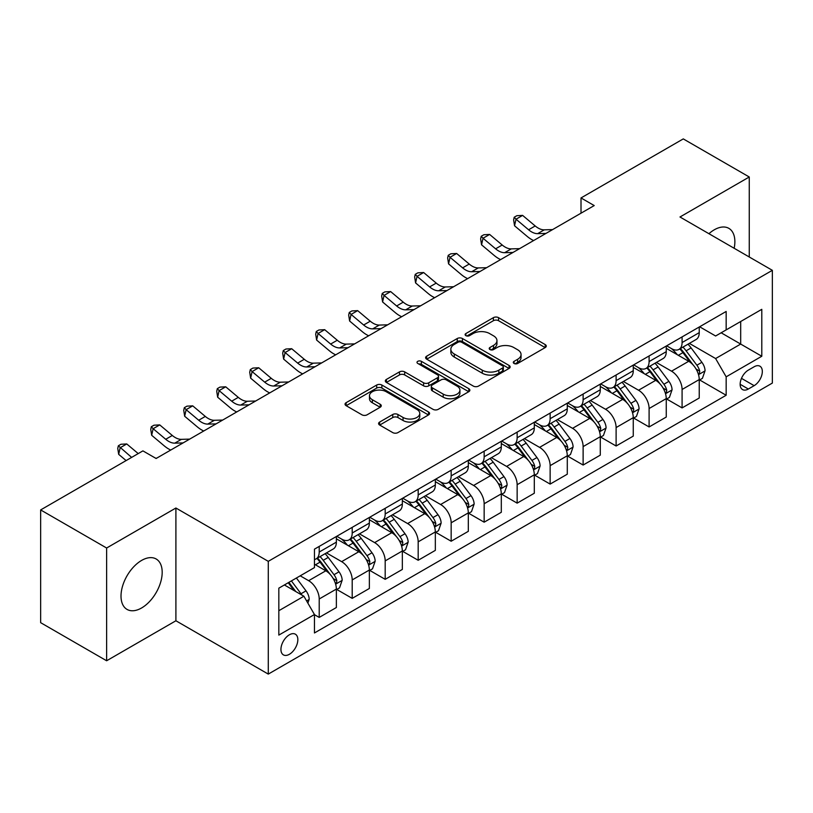 <?xml version="1.0" encoding="UTF-8"?>
<svg xmlns="http://www.w3.org/2000/svg" width="813" height="813" viewBox="0 0 813 813"><rect width="100%" height="100%" fill="white"/><g stroke="black" fill="none" stroke-linecap="round" stroke-linejoin="round"><path stroke-width="1.22" d="M514.05 363.462A2.561 1.484 0 0 0 517.678 363.462L545.208 347.568A3.659 2.114 0 0 0 546.275 346.074A3.659 2.114 0 0 0 545.208 344.58L498.572 317.659A3.659 2.114 0 0 0 493.389 317.659L465.869 333.554A2.561 1.484 0 0 0 465.117 334.6A2.561 1.484 0 0 0 465.869 335.647A2.561 1.484 0 0 0 469.497 335.647L473.054 333.584A11.728 6.768 0 0 1 489.639 333.584L493.521 335.83A11.728 6.768 0 0 1 496.956 340.617A11.728 6.768 0 0 1 493.521 345.403L489.965 347.456A2.561 1.484 0 0 0 489.213 348.503A2.561 1.484 0 0 0 489.965 349.549A2.561 1.484 0 0 0 493.593 349.549L497.15 347.497A11.728 6.768 0 0 1 513.725 347.497L517.617 349.742A11.728 6.768 0 0 1 521.052 354.529A11.728 6.768 0 0 1 517.617 359.316L514.05 361.368A2.561 1.484 0 0 0 513.298 362.415A2.561 1.484 0 0 0 514.05 363.462L514.05 361.368M141.594 607.972A29.116 16.809 120 0 0 160.618 582.321A29.116 16.809 120 0 0 156.157 558.988A29.116 16.809 120 0 0 141.594 560.431A29.116 16.809 120 0 0 122.58 586.082A29.116 16.809 120 0 0 127.041 609.415A29.116 16.809 120 0 0 141.594 607.972M734.159 248.27A29.116 16.809 120 0 0 728.844 228.351A29.116 16.809 120 0 0 714.292 229.794A29.116 16.809 120 0 0 708.926 233.707M289.387 654.292A11.941 6.9 120 0 0 297.192 643.764A11.941 6.9 120 0 0 295.363 634.191A11.941 6.9 120 0 0 289.387 634.79A11.941 6.9 120 0 0 281.583 645.309A11.941 6.9 120 0 0 283.412 654.882A11.941 6.9 120 0 0 289.387 654.292M379.671 422.049A3.659 2.114 0 0 0 378.594 423.543A3.659 2.114 0 0 0 379.671 425.047L392.75 432.597A3.659 2.114 0 0 0 397.933 432.597L428.502 414.945A3.659 2.114 0 0 0 429.579 413.451A3.659 2.114 0 0 0 428.502 411.957L381.876 385.037A3.659 2.114 0 0 0 376.693 385.037L346.125 402.679A3.659 2.114 0 0 0 345.047 404.183A3.659 2.114 0 0 0 346.125 405.677L361.927 414.803A3.659 2.114 0 0 0 367.11 414.803L380.189 407.242A3.659 2.114 0 0 0 381.267 405.748A3.659 2.114 0 0 0 380.189 404.254L372.354 399.732A9.797 5.661 0 0 1 369.478 395.728A9.797 5.661 0 0 1 375.535 390.504A9.797 5.661 0 0 1 386.216 391.724L416.906 409.447A9.797 5.661 0 0 1 419.782 413.451A9.797 5.661 0 0 1 413.726 418.675A9.797 5.661 0 0 1 403.055 417.455L397.933 414.498A3.659 2.114 0 0 0 392.75 414.498L379.671 422.049L379.671 425.047M175.903 508.013L106.625 548.013L40.65 509.924L40.65 622.677L106.625 660.766L175.903 620.766L268.28 674.099L268.28 561.346L175.903 508.013L175.903 620.766M749.261 256.989L749.261 176.99L679.983 216.99L772.35 270.323L268.28 561.346M749.261 176.99L683.276 138.901L581.01 197.945L581.01 213.179M40.65 509.924L142.915 450.88L156.116 458.491L594.212 205.567L581.01 197.945M473.318 386.084A3.659 2.114 0 0 0 478.501 386.084L509.07 368.431A3.659 2.114 0 0 0 510.137 366.937A3.659 2.114 0 0 0 509.07 365.444L462.434 338.523A3.659 2.114 0 0 0 457.252 338.523L426.693 356.165A3.659 2.114 0 0 0 425.616 357.669A3.659 2.114 0 0 0 426.693 359.163L473.318 386.084M418.776 364.011A2.561 1.484 0 0 1 421.378 364.376L421.378 361.328L468.786 388.695A3.659 2.114 0 0 1 469.853 390.199A3.659 2.114 0 0 1 468.786 391.693L438.217 409.335A3.659 2.114 0 0 1 433.034 409.335L386.409 382.415L386.409 379.427A3.659 2.114 0 0 0 385.332 380.921A3.659 2.114 0 0 0 386.409 382.415M386.409 379.427L399.488 371.876A3.659 2.114 0 0 1 404.671 371.876L423.583 382.791A3.659 2.114 0 0 0 428.766 382.791L437.435 377.781A3.659 2.114 0 0 0 438.512 376.287A3.659 2.114 0 0 0 437.435 374.793L417.75 363.421A2.561 1.484 0 0 1 416.998 362.374A2.561 1.484 0 0 1 418.583 361.013A2.561 1.484 0 0 1 421.378 361.328M754.139 366.775L748.336 370.118A11.575 6.677 120 0 0 740.775 380.321A11.575 6.677 120 0 0 742.554 389.59A11.575 6.677 120 0 0 748.336 389.021L754.139 385.667A11.575 6.677 120 0 0 761.7 375.464A11.575 6.677 120 0 0 759.921 366.196A11.575 6.677 120 0 0 754.139 366.775M268.28 674.099L772.35 383.075L772.35 270.323M699.637 326.775L715.613 335.993L726.161 329.895L726.161 311.46L314.458 549.151L314.458 567.596L278.829 588.165L278.829 635.095L314.458 614.526L314.458 632.961L726.161 395.26L726.161 376.826L715.613 358.543L689.363 343.391M726.161 329.895L761.791 309.326L761.791 356.257L726.161 376.826M106.625 548.013L106.625 660.766M721.151 332.791L740.684 344.072L740.684 321.511L761.791 309.326M715.613 358.543L740.684 344.072L761.791 356.257M278.829 610.715L303.899 596.234L284.377 584.964M314.458 614.679L319.214 617.413L319.214 598.978A14.929 8.618 -120 0 0 308.655 580.695L300.21 575.817M319.214 617.413L336.369 607.514L336.369 589.079A14.929 8.618 -120 0 0 325.81 570.797L314.458 564.242M336.765 589.455L352.202 598.368L352.202 579.933A14.929 8.618 -120 0 0 341.643 561.651L326.491 552.901M352.202 598.368L369.356 588.47L369.356 570.035A14.929 8.618 -120 0 0 358.797 551.742L336.369 538.795M369.752 570.411L385.189 579.323L385.189 560.889A14.929 8.618 -120 0 0 374.63 542.606L359.478 533.856M385.189 579.323L402.344 569.425L402.344 550.98A14.929 8.618 -120 0 0 391.785 532.698L369.356 519.751M402.74 551.366L418.177 560.279L418.177 541.844A14.929 8.618 -120 0 0 407.618 523.562L392.466 514.802M418.177 560.279L435.331 550.371L435.331 531.936A14.929 8.618 -120 0 0 424.772 513.653L402.344 500.706M435.727 532.322L451.164 541.234L451.164 522.8A14.929 8.618 -120 0 0 440.616 504.507L425.453 495.757M451.164 541.234L468.318 531.326L468.318 512.891A14.929 8.618 -120 0 0 457.77 494.609L435.331 481.652M468.715 513.277L484.152 522.19L484.152 503.745A14.929 8.618 -120 0 0 473.603 485.463L458.441 476.713M484.152 522.19L501.306 512.281L501.306 493.847A14.929 8.618 -120 0 0 490.757 475.564L468.318 462.607M501.702 494.223L517.149 503.145L517.149 484.7A14.929 8.618 -120 0 0 506.59 466.418L491.428 457.668M517.149 503.145L534.304 493.237L534.304 474.802A14.929 8.618 -120 0 0 523.745 456.52L501.306 443.563M534.7 475.178L550.137 484.091L550.137 465.656A14.929 8.618 -120 0 0 539.578 447.374L524.426 438.624M550.137 484.091L567.291 474.192L567.291 455.758A14.929 8.618 -120 0 0 556.732 437.465L534.304 424.518M567.687 456.134L583.124 465.046L583.124 446.611A14.929 8.618 -120 0 0 572.565 428.329L557.413 419.579M583.124 465.046L600.279 455.148L600.279 436.703A14.929 8.618 -120 0 0 589.72 418.421L567.291 405.474M600.675 437.089L616.112 446.002L616.112 427.567A14.929 8.618 -120 0 0 605.553 409.285L590.401 400.535M616.112 446.002L633.266 436.103L633.266 417.658A14.929 8.618 -120 0 0 622.707 399.376L600.279 386.429M633.662 418.045L649.099 426.957L649.099 408.522A14.929 8.618 -120 0 0 638.551 390.23L623.388 381.48M649.099 426.957L666.254 417.049L666.254 398.614A14.929 8.618 -120 0 0 655.705 380.332L633.266 367.374M666.65 399L682.087 407.913L682.087 389.478A14.929 8.618 -120 0 0 671.538 371.185L656.376 362.435M682.087 407.913L699.241 398.004L699.241 379.569A14.929 8.618 -120 0 0 688.692 361.287L666.254 348.33M666.65 345.82L671.538 348.635A14.929 8.618 -120 0 0 678.997 349.377A14.929 8.618 -120 0 0 682.087 342.547L682.087 336.907M633.662 364.864L638.551 367.679A14.929 8.618 -120 0 0 646.01 368.421A14.929 8.618 -120 0 0 649.099 361.592L649.099 355.952M600.675 383.909L605.553 386.734A14.929 8.618 -120 0 0 613.022 387.466A14.929 8.618 -120 0 0 616.112 380.636L616.112 374.996M567.687 402.953L572.565 405.778A14.929 8.618 -120 0 0 580.035 406.52A14.929 8.618 -120 0 0 583.124 399.681L583.124 394.041M534.7 422.008L539.578 424.823A14.929 8.618 -120 0 0 547.047 425.565A14.929 8.618 -120 0 0 550.137 418.725L550.137 413.085M501.702 441.053L506.59 443.868A14.929 8.618 -120 0 0 514.05 444.609A14.929 8.618 -120 0 0 517.149 437.77L517.149 432.14M468.715 460.097L473.603 462.912A14.929 8.618 -120 0 0 481.062 463.654A14.929 8.618 -120 0 0 484.152 456.815L484.152 451.185M435.727 479.142L440.616 481.957A14.929 8.618 -120 0 0 448.075 482.698A14.929 8.618 -120 0 0 451.164 475.869L451.164 470.229M402.74 498.186L407.618 501.011A14.929 8.618 -120 0 0 415.087 501.743A14.929 8.618 -120 0 0 418.177 494.914L418.177 489.274M369.752 517.231L374.63 520.056A14.929 8.618 -120 0 0 382.1 520.787A14.929 8.618 -120 0 0 385.189 513.958L385.189 508.318M336.765 536.275L341.643 539.1A14.929 8.618 -120 0 0 349.112 539.842A14.929 8.618 -120 0 0 352.202 533.003L352.202 527.363M699.637 379.945L726.161 395.26M678.997 349.377L696.152 339.468A14.929 8.618 -120 0 0 699.241 332.639L699.241 326.999M646.01 368.421L663.164 358.523A14.929 8.618 -120 0 0 666.254 351.683L666.254 346.043M613.022 387.466L630.177 377.567A14.929 8.618 -120 0 0 633.266 370.728L633.266 365.098M580.035 406.52L597.189 396.612A14.929 8.618 -120 0 0 600.279 389.773L600.279 384.143M547.047 425.565L564.202 415.656A14.929 8.618 -120 0 0 567.291 408.827L567.291 403.187M514.05 444.609L531.204 434.701A14.929 8.618 -120 0 0 534.304 427.872L534.304 422.232M481.062 463.654L498.217 453.745A14.929 8.618 -120 0 0 501.306 446.916L501.306 441.276M448.075 482.698L465.229 472.8A14.929 8.618 -120 0 0 468.318 465.961L468.318 460.321M415.087 501.743L432.242 491.845A14.929 8.618 -120 0 0 435.331 485.005L435.331 479.365M382.1 520.787L399.254 510.889A14.929 8.618 -120 0 0 402.344 504.05L402.344 498.42M349.112 539.842L366.267 529.934A14.929 8.618 -120 0 0 369.356 523.105L369.356 517.464M314.458 559.486A14.929 8.618 -120 0 0 316.115 558.887L333.269 548.978A14.929 8.618 -120 0 0 336.369 542.149L336.369 536.509M316.115 558.887A14.929 8.618 -120 0 0 319.214 552.047L319.214 546.417M303.899 596.234L314.458 614.526M515.076 363.828L517.617 362.354A11.728 6.768 0 0 0 521.052 357.568L521.052 354.529M496.956 340.617L496.956 343.665A11.728 6.768 0 0 1 493.521 348.452L490.991 349.915M545.157 347.598L498.572 320.708A3.659 2.114 0 0 0 493.389 320.708L466.896 336.003M509.019 368.462L462.434 341.572A3.659 2.114 0 0 0 457.252 341.572L426.734 359.194M502.586 367.984A2.561 1.484 0 0 0 503.338 366.937A2.561 1.484 0 0 0 502.586 365.891L461.662 342.263A2.561 1.484 0 0 0 458.034 342.263L454.274 344.427A11.728 6.768 0 0 0 450.839 349.214A11.728 6.768 0 0 0 454.274 354.001L482.251 370.159A11.728 6.768 0 0 0 498.836 370.159L502.586 367.984L502.586 371.033A2.561 1.484 0 0 0 503.338 369.986L503.338 366.937M450.839 349.214L450.839 352.263A11.728 6.768 0 0 0 454.274 357.049L454.274 354.001M502.586 371.033L498.836 373.197A11.728 6.768 0 0 1 482.251 373.197L454.274 357.049M386.46 382.445L399.488 374.925L399.488 371.876M438.512 376.287L438.512 379.336A3.659 2.114 0 0 1 437.435 380.83L428.766 385.84A3.659 2.114 0 0 1 423.583 385.84L404.671 374.925A3.659 2.114 0 0 0 399.488 374.925M421.378 364.376L468.735 391.724M443.207 394.122A9.797 5.661 0 0 0 453.888 395.352A9.797 5.661 0 0 0 459.934 390.118A9.797 5.661 0 0 0 457.058 386.124L446.246 379.874A3.659 2.114 0 0 0 441.063 379.874L432.384 384.884A3.659 2.114 0 0 0 431.317 386.378A3.659 2.114 0 0 0 432.384 387.872L443.207 394.122L443.207 397.171A9.797 5.661 0 0 0 453.888 398.39A9.797 5.661 0 0 0 459.934 393.167L459.934 390.118M431.317 386.378L431.317 389.427A3.659 2.114 0 0 0 432.384 390.921L432.384 387.872M443.207 397.171L432.384 390.921M419.782 413.451L419.782 416.5A9.797 5.661 0 0 1 413.726 421.723A9.797 5.661 0 0 1 403.055 420.504L397.933 417.547A3.659 2.114 0 0 0 392.75 417.547L379.722 425.067M369.478 395.728L369.478 398.776A9.797 5.661 0 0 0 372.354 402.781L372.354 399.732M380.138 407.272L372.354 402.781M428.451 414.976L381.876 388.086A3.659 2.114 0 0 0 376.693 388.086L346.175 405.707M699.241 380.179L702.412 378.35L705.054 370.728A9.888 5.711 -120 0 0 701.893 362.313L691.111 347.913A28.557 16.484 -120 0 0 687.991 344.184M677.27 354.692A28.557 16.484 -120 0 0 671.426 348.574M698.347 374.122L699.495 372.882L699.708 371.155A9.888 5.711 -120 0 0 696.883 365.2L686.101 350.81A28.557 16.484 -120 0 0 682.981 347.08M680.329 348.614A23.699 13.679 60 0 1 684.211 353.035L693.337 365.22M679.81 348.909A28.557 16.484 60 0 1 682.93 352.639L690.095 362.212M545.97 233.412L537.647 233.646A18.658 10.772 60 0 1 528.592 229.774L516.021 219.205L514.548 225.78L527.129 236.359A27.988 16.158 -120 0 0 533.623 240.546M552.566 229.601L544.253 229.835A18.658 10.772 60 0 1 535.198 225.963L522.617 215.394L516.021 219.205L514.212 217.223L516.855 215.699L522.617 215.394M514.548 225.78L513.623 219.856L514.212 217.223M666.254 399.224L669.424 397.394L672.066 389.773A9.888 5.711 -120 0 0 668.906 381.358L658.124 366.958A28.557 16.484 -120 0 0 655.004 363.228M644.282 373.736A28.557 16.484 -120 0 0 638.439 367.618M665.359 393.167L666.508 391.927L666.721 390.199A9.888 5.711 -120 0 0 663.896 384.254L653.103 369.854A28.557 16.484 -120 0 0 649.994 366.124M647.331 367.659A23.699 13.679 60 0 1 651.223 372.08L660.349 384.264M646.823 367.954A28.557 16.484 60 0 1 649.943 371.683L657.107 381.256M633.266 418.268L636.437 416.439L639.069 408.827A9.888 5.711 -120 0 0 635.918 400.403L625.136 386.002A28.557 16.484 -120 0 0 622.016 382.273M611.295 392.781A28.557 16.484 -120 0 0 605.451 386.663M632.362 412.211L633.52 410.971L633.734 409.244A9.888 5.711 -120 0 0 630.898 403.299L620.116 388.899A28.557 16.484 -120 0 0 617.006 385.169M614.343 386.703A23.699 13.679 60 0 1 618.236 391.124L627.362 403.309M613.835 386.998A28.557 16.484 60 0 1 616.955 390.728L624.12 400.301M600.279 437.313L603.449 435.494L606.081 427.872A9.888 5.711 -120 0 0 602.931 419.447L592.149 405.057A28.557 16.484 -120 0 0 589.029 401.317M578.307 411.835A28.557 16.484 -120 0 0 572.454 405.717M599.374 431.256L600.522 430.016L600.746 428.288A9.888 5.711 -120 0 0 597.911 422.343L587.128 407.943A28.557 16.484 -120 0 0 584.019 404.213M581.356 405.748A23.699 13.679 60 0 1 585.248 410.169L594.374 422.354M580.848 406.043A28.557 16.484 60 0 1 583.958 409.772L591.132 419.345M512.983 252.457L504.66 252.691A18.658 10.772 60 0 1 495.605 248.819L483.034 238.25L481.56 244.825L494.141 255.404A27.988 16.158 -120 0 0 500.625 259.591M519.578 248.646L511.265 248.88A18.658 10.772 60 0 1 502.21 245.008L489.629 234.439L483.034 238.25L481.225 236.268L483.867 234.744L489.629 234.439M481.56 244.825L480.635 238.9L481.225 236.268M479.995 271.501L471.672 271.735A18.658 10.772 60 0 1 462.617 267.863L450.036 257.294L448.573 263.879L461.154 274.448A27.988 16.158 -120 0 0 467.638 278.635M486.591 267.701L478.268 267.924A18.658 10.772 60 0 1 469.213 264.052L456.642 253.483L450.036 257.294L448.237 255.312L450.869 253.788L456.642 253.483M448.573 263.879L447.648 257.945L448.237 255.312M446.998 290.556L438.685 290.78A18.658 10.772 60 0 1 429.63 286.908L417.049 276.339L415.585 282.924L428.166 293.493A27.988 16.158 -120 0 0 434.65 297.68M453.603 286.745L445.28 286.969A18.658 10.772 60 0 1 436.225 283.107L423.644 272.528L417.049 276.339L415.25 274.357L417.882 272.833L423.644 272.528M415.585 282.924L414.66 276.989L415.25 274.357M567.291 456.367L570.452 454.538L573.094 446.916A9.888 5.711 -120 0 0 569.933 438.492L559.151 424.101A28.557 16.484 -120 0 0 556.041 420.372M545.31 430.88A28.557 16.484 -120 0 0 539.466 424.762M566.387 450.3L567.535 449.061L567.759 447.333A9.888 5.711 -120 0 0 564.923 441.388L554.141 426.998A28.557 16.484 -120 0 0 551.021 423.258M548.369 424.793A23.699 13.679 60 0 1 552.261 429.223L561.387 441.398M547.86 425.087A28.557 16.484 60 0 1 550.97 428.827L558.145 438.39M414.01 309.601L405.697 309.824A18.658 10.772 60 0 1 396.642 305.962L384.061 295.383L382.598 301.969L395.179 312.538A27.988 16.158 -120 0 0 401.663 316.724M420.606 305.79L412.293 306.013A18.658 10.772 60 0 1 403.238 302.151L390.657 291.572L384.061 295.383L382.252 293.402L384.895 291.877L390.657 291.572M382.598 301.969L381.673 296.034L382.252 293.402M534.304 475.412L537.464 473.583L540.106 465.961A9.888 5.711 -120 0 0 536.946 457.536L526.163 443.146A28.557 16.484 -120 0 0 523.054 439.416M512.322 449.924A28.557 16.484 -120 0 0 506.479 443.807M533.399 469.355L534.548 468.105L534.761 466.388A9.888 5.711 -120 0 0 531.936 460.432L521.153 446.042A28.557 16.484 -120 0 0 518.033 442.313M515.381 443.847A23.699 13.679 60 0 1 519.273 448.268L528.399 460.443M514.873 444.142A28.557 16.484 60 0 1 517.983 447.872L525.157 457.434M501.306 494.456L504.477 492.627L507.119 485.005A9.888 5.711 -120 0 0 503.958 476.591L493.176 462.191A28.557 16.484 -120 0 0 490.056 458.461M479.335 468.969A28.557 16.484 -120 0 0 473.491 462.851M500.412 488.4L501.56 487.16L501.773 485.432A9.888 5.711 -120 0 0 498.948 479.477L488.166 465.087A28.557 16.484 -120 0 0 485.046 461.357M482.394 462.892A23.699 13.679 60 0 1 486.276 467.312L495.402 479.497M481.875 463.186A28.557 16.484 60 0 1 484.995 466.916L492.16 476.489M468.318 513.501L471.489 511.672L474.131 504.05A9.888 5.711 -120 0 0 470.971 495.635L460.188 481.235A28.557 16.484 -120 0 0 457.069 477.505M446.347 488.013A28.557 16.484 -120 0 0 440.504 481.896M467.424 507.444L468.573 506.204L468.786 504.477A9.888 5.711 -120 0 0 465.961 498.532L455.168 484.131A28.557 16.484 -120 0 0 452.058 480.402M449.396 481.936A23.699 13.679 60 0 1 453.288 486.357L462.414 498.542M448.888 482.231A28.557 16.484 60 0 1 452.008 485.961L459.172 495.534M435.331 532.545L438.502 530.716L441.134 523.105A9.888 5.711 -120 0 0 437.983 514.68L427.201 500.28A28.557 16.484 -120 0 0 424.081 496.55M413.36 507.058A28.557 16.484 -120 0 0 407.516 500.94M434.427 526.489L435.585 525.249L435.798 523.521A9.888 5.711 -120 0 0 432.963 517.576L422.181 503.176A28.557 16.484 -120 0 0 419.071 499.446M416.408 500.981A23.699 13.679 60 0 1 420.301 505.401L429.427 517.586M415.9 501.275A28.557 16.484 60 0 1 419.02 505.005L426.185 514.578M402.344 551.59L405.514 549.761L408.146 542.149A9.888 5.711 -120 0 0 404.996 533.724L394.214 519.334A28.557 16.484 -120 0 0 391.094 515.594M380.372 526.113A28.557 16.484 -120 0 0 374.519 519.995M401.439 545.533L402.587 544.293L402.811 542.566A9.888 5.711 -120 0 0 399.976 536.621L389.193 522.22A28.557 16.484 -120 0 0 386.084 518.491M383.421 520.025A23.699 13.679 60 0 1 387.313 524.446L396.439 536.631M382.913 520.32A28.557 16.484 60 0 1 386.023 524.05L393.197 533.623M381.023 328.645L372.71 328.869A18.658 10.772 60 0 1 363.655 325.007L351.074 314.428L349.61 321.013L362.181 331.582A27.988 16.158 -120 0 0 368.675 335.779M387.618 324.834L379.305 325.068A18.658 10.772 60 0 1 370.25 321.196L357.669 310.627L351.074 314.428L349.265 312.456L351.907 310.932L357.669 310.627M349.61 321.013L348.686 315.088L349.265 312.456M348.035 347.69L339.712 347.923A18.658 10.772 60 0 1 330.657 344.051L318.086 333.482L316.613 340.058L329.194 350.627A27.988 16.158 -120 0 0 335.688 354.824M354.631 343.879L346.318 344.112A18.658 10.772 60 0 1 337.263 340.241L324.682 329.671L318.086 333.482L316.277 331.501L318.92 329.976L324.682 329.671M316.613 340.058L315.688 334.133L316.277 331.501M315.048 366.734L306.725 366.968A18.658 10.772 60 0 1 297.67 363.096L285.099 352.527L283.625 359.102L296.206 369.681A27.988 16.158 -120 0 0 302.69 373.868M321.643 362.923L313.33 363.157A18.658 10.772 60 0 1 304.275 359.285L291.694 348.716L285.099 352.527L283.29 350.545L285.932 349.021L291.694 348.716M283.625 359.102L282.7 353.177L283.29 350.545M282.06 385.779L273.737 386.012A18.658 10.772 60 0 1 264.682 382.14L252.101 371.571L250.638 378.157L263.219 388.726A27.988 16.158 -120 0 0 269.703 392.913M288.656 381.978L280.333 382.201A18.658 10.772 60 0 1 271.278 378.33L258.707 367.761L252.101 371.571L250.302 369.59L252.934 368.065L258.707 367.761M250.638 378.157L249.713 372.222L250.302 369.59M249.063 404.833L240.75 405.057A18.658 10.772 60 0 1 231.695 401.185L219.114 390.616L217.65 397.201L230.231 407.77A27.988 16.158 -120 0 0 236.715 411.957M255.668 401.022L247.345 401.246A18.658 10.772 60 0 1 238.29 397.374L225.709 386.805L219.114 390.616L217.315 388.634L219.947 387.11L225.709 386.805M217.65 397.201L216.725 391.266L217.315 388.634M369.356 570.645L372.517 568.815L375.159 561.194A9.888 5.711 -120 0 0 371.998 552.769L361.216 538.379A28.557 16.484 -120 0 0 358.106 534.649M347.375 545.157A28.557 16.484 -120 0 0 341.531 539.039M368.452 564.578L369.6 563.338L369.824 561.61A9.888 5.711 -120 0 0 366.988 555.665L356.206 541.275A28.557 16.484 -120 0 0 353.086 537.535M350.433 539.07A23.699 13.679 60 0 1 354.326 543.501L363.452 555.675M349.925 539.365A28.557 16.484 60 0 1 353.035 543.094L360.21 552.667M216.075 423.878L207.762 424.101A18.658 10.772 60 0 1 198.707 420.23L186.126 409.661L184.663 416.246L197.244 426.815A27.988 16.158 -120 0 0 203.728 431.002M222.671 420.067L214.358 420.291A18.658 10.772 60 0 1 205.303 416.429L192.722 405.85L186.126 409.661L184.317 407.679L186.96 406.154L192.722 405.85M184.663 416.246L183.738 410.311L184.317 407.679M336.369 589.689L339.529 587.86L342.171 580.238A9.888 5.711 -120 0 0 339.011 571.813L328.228 557.423A28.557 16.484 -120 0 0 325.119 553.694M335.464 583.632L336.612 582.382L336.826 580.665A9.888 5.711 -120 0 0 334.001 574.71L323.218 560.32A28.557 16.484 -120 0 0 320.098 556.59M317.446 558.125A23.699 13.679 60 0 1 321.338 562.545L330.464 574.72M316.938 558.409A28.557 16.484 60 0 1 320.048 562.149L327.222 571.712M183.088 442.922L174.775 443.146A18.658 10.772 60 0 1 165.72 439.284L153.139 428.705L151.675 435.29L164.246 445.859A27.988 16.158 -120 0 0 170.74 450.046M189.683 439.111L181.37 439.345A18.658 10.772 60 0 1 172.315 435.473L159.734 424.904L153.139 428.705L151.33 426.734L153.972 425.209L159.734 424.904M151.675 435.29L150.751 429.366L151.33 426.734M307.863 603.094L309.184 599.283A9.888 5.711 -120 0 0 306.023 590.858L296.399 578.013M301.908 595.086A9.888 5.711 -120 0 0 301.013 593.754L291.389 580.909M288.91 582.342L295.82 591.569M288.219 582.738L294.082 590.573M138.22 453.593L126.747 443.949L120.151 447.75L118.678 454.335L126.106 460.575M131.625 457.394L118.342 445.778L120.985 444.254L126.747 443.949M118.678 454.335L117.753 448.41L118.342 445.778M156.696 458.156L155.578 458.186M308.655 580.695L325.81 570.797M341.643 561.651L358.797 551.742M374.63 542.606L391.785 532.698M407.618 523.562L424.772 513.653M440.616 504.507L457.77 494.609M473.603 485.463L490.757 475.564M506.59 466.418L523.745 456.52M539.578 447.374L556.732 437.465M572.565 428.329L589.72 418.421M605.553 409.285L622.707 399.376M638.551 390.23L655.705 380.332M671.538 371.185L688.692 361.287M682.087 342.547L699.241 332.639M682.087 389.478L699.241 379.569M649.099 408.522L666.254 398.614M649.099 361.592L666.254 351.683M616.112 427.567L633.266 417.658M616.112 380.636L633.266 370.728M583.124 446.611L600.279 436.703M583.124 399.681L600.279 389.773M550.137 465.656L567.291 455.758M550.137 418.725L567.291 408.827M517.149 484.7L534.304 474.802M517.149 437.77L534.304 427.872M484.152 503.745L501.306 493.847M484.152 456.815L501.306 446.916M451.164 522.8L468.318 512.891M451.164 475.869L468.318 465.961M418.177 541.844L435.331 531.936M418.177 494.914L435.331 485.005M385.189 560.889L402.344 550.98M385.189 513.958L402.344 504.05M352.202 579.933L369.356 570.035M352.202 533.003L369.356 523.105M319.214 598.978L336.369 589.079M319.214 552.047L336.369 542.149M741.486 378.36L754.139 385.667M740.155 384.295L748.336 389.021M517.617 362.354L517.617 359.316M489.965 349.549L489.965 347.456M493.521 348.452L493.521 345.403M465.869 335.647L465.869 333.554M493.389 320.708L493.389 317.659M498.572 320.708L498.572 317.659M545.208 347.568L545.208 344.58M426.693 359.163L426.693 356.165M457.252 341.572L457.252 338.523M462.434 341.572L462.434 338.523M509.07 368.431L509.07 365.444M482.251 373.197L482.251 370.159M498.836 373.197L498.836 370.159M404.671 374.925L404.671 371.876M423.583 385.84L423.583 382.791M428.766 385.84L428.766 382.791M437.435 380.83L437.435 377.781M468.786 391.693L468.786 388.695M392.75 417.547L392.75 414.498M397.933 417.547L397.933 414.498M403.055 420.504L403.055 417.455M380.189 407.242L380.189 404.254M346.125 405.677L346.125 402.679M376.693 388.086L376.693 385.037M381.876 388.086L381.876 385.037M428.502 414.945L428.502 411.957M698.509 374.661L704.983 370.921M686.101 350.81L691.111 347.913M678.316 355.301L682.93 352.639M696.883 365.2L701.893 362.313M696.101 369.061L699.708 371.155M537.647 233.646L544.253 229.835M528.592 229.774L535.198 225.963M665.522 393.705L671.995 389.966M653.103 369.854L658.124 366.958M645.329 374.346L649.943 371.683M663.896 384.254L668.906 381.358M663.103 388.116L666.721 390.199M632.524 412.76L639.008 409.01M620.116 388.899L625.136 386.002M612.341 393.39L616.955 390.728M630.898 403.299L635.918 400.403M630.116 407.161L633.734 409.244M599.537 431.805L606.02 428.065M587.128 407.943L592.149 405.057M579.354 412.435L583.958 409.772M597.911 422.343L602.931 419.447M597.128 426.205L600.746 428.288M504.66 252.691L511.265 248.88M495.605 248.819L502.21 245.008M471.672 271.735L478.268 267.924M462.617 267.863L469.213 264.052M438.685 290.78L445.28 286.969M429.63 286.908L436.225 283.107M566.549 450.849L573.033 447.109M554.141 426.998L559.151 424.101M546.366 431.479L550.97 428.827M564.923 441.388L569.933 438.492M564.141 445.25L567.759 447.333M405.697 309.824L412.293 306.013M396.642 305.962L403.238 302.151M533.562 469.894L540.035 466.154M521.153 446.042L526.163 443.146M513.379 450.534L517.983 447.872M531.936 460.432L536.946 457.536M531.153 464.294L534.761 466.388M500.574 488.938L507.048 485.198M488.166 465.087L493.176 462.191M480.381 469.579L484.995 466.916M498.948 479.477L503.958 476.591M498.166 483.339L501.773 485.432M467.587 507.983L474.06 504.243M455.168 484.131L460.188 481.235M447.394 488.623L452.008 485.961M465.961 498.532L470.971 495.635M465.168 502.393L468.786 504.477M434.589 527.027L441.073 523.287M422.181 503.176L427.201 500.28M414.406 507.668L419.02 505.005M432.963 517.576L437.983 514.68M432.181 521.438L435.798 523.521M401.602 546.082L408.085 542.342M389.193 522.22L394.214 519.334M381.419 526.712L386.023 524.05M399.976 536.621L404.996 533.724M399.193 540.482L402.811 542.566M372.71 328.869L379.305 325.068M363.655 325.007L370.25 321.196M339.712 347.923L346.318 344.112M330.657 344.051L337.263 340.241M306.725 366.968L313.33 363.157M297.67 363.096L304.275 359.285M273.737 386.012L280.333 382.201M264.682 382.14L271.278 378.33M240.75 405.057L247.345 401.246M231.695 401.185L238.29 397.374M368.614 565.126L375.098 561.387M356.206 541.275L361.216 538.379M348.431 545.757L353.035 543.094M366.988 555.665L371.998 552.769M366.206 559.527L369.824 561.61M207.762 424.101L214.358 420.291M198.707 420.23L205.303 416.429M335.627 584.171L342.1 580.431M323.218 560.32L328.228 557.423M315.444 564.801L320.048 562.149M334.001 574.71L339.011 571.813M333.218 578.571L336.826 580.665M174.775 443.146L181.37 439.345M165.72 439.284L172.315 435.473M306.613 600.919L309.113 599.476M301.013 593.754L306.023 590.858"/></g></svg>
